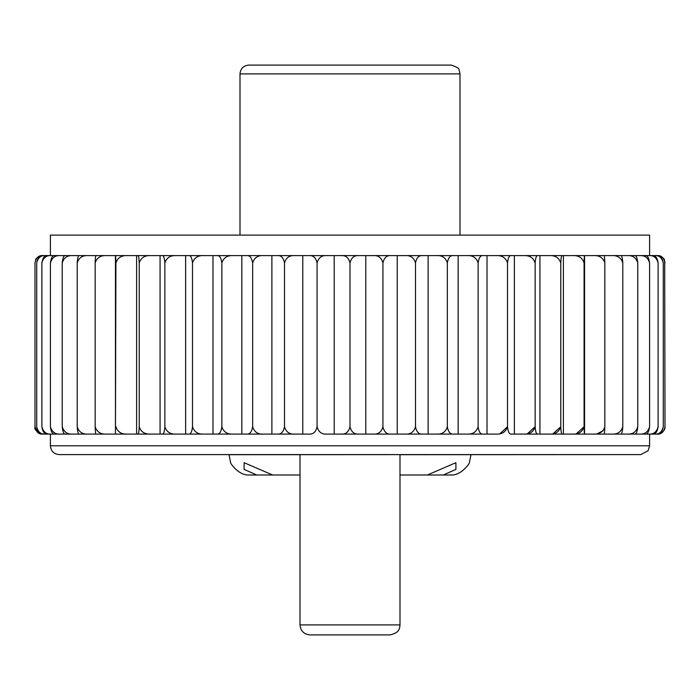 <?xml version="1.0" encoding="UTF-8"?>
<svg xmlns="http://www.w3.org/2000/svg" width="700" height="700" viewBox="0 0 700 700"><rect width="100%" height="100%" fill="white"/><g stroke="black" fill="none" stroke-linecap="round" stroke-linejoin="round"><path stroke-width="1.05" d="M50.4 434.096L50.4 445.804C50.925 451.141 53.856 454.081 59.203 454.597L318.876 454.597L300.002 454.597L300.002 624.899L399.998 624.899C399.7 627.681 399.928 632.94 389.996 634.9L310.004 634.9C303.922 634.305 300.589 630.971 300.002 624.899M399.998 624.899L399.998 454.597L381.124 454.597L640.798 454.597L399.998 454.702M318.876 454.597L381.124 454.597M396.9 65.1L303.1 65.1M427.376 475.002L455.884 462.7L455.927 469.376L443.266 475.002L399.998 475.002M300.002 475.002L256.734 475.002L244.072 469.385L244.116 462.7L272.624 475.002M451.894 475.002C461.65 475.064 469.936 462.971 469.367 462.7C469.849 463.094 461.571 475.064 451.867 475.002C461.571 475.064 469.849 463.094 469.367 462.7C469.936 462.971 461.65 475.064 451.894 475.002L443.266 475.002M248.106 475.002C238.402 475.064 230.125 463.085 230.632 462.7C230.09 462.98 238.376 475.064 248.132 475.002L248.106 475.002C238.402 475.064 230.125 463.085 230.632 462.7C230.09 462.98 238.376 475.064 248.132 475.002L256.734 475.002M230.632 462.7L228.996 454.702L300.002 454.702M41.886 426.764C43.286 431.935 46.314 434.376 50.977 434.096L47.381 434.096C44.564 434.376 42.726 431.935 41.886 426.764L41.886 262.938C42.726 257.766 44.564 255.325 47.381 255.596L203.718 255.596C197.969 255.325 194.224 257.766 192.5 262.938L192.5 426.764C191.923 431.935 190.662 434.376 188.737 434.096L309.251 434.096C313.259 434.376 315.866 431.935 317.074 426.764L317.074 262.938C315.866 257.766 313.259 255.325 309.251 255.596L652.619 255.596C655.436 255.325 657.274 257.766 658.114 262.938C656.714 257.766 653.686 255.325 649.023 255.596M294.516 434.096C289.389 434.376 286.046 431.935 284.506 426.764C283.447 431.935 281.137 434.376 277.594 434.096L302.785 434.096L302.785 255.596L309.251 255.596M358.654 255.596C354.217 255.325 351.33 257.766 350 262.938L350 426.764C348.67 431.935 345.783 434.376 341.346 434.096L334.206 434.096L334.206 255.596M326.454 255.596C321.641 255.325 318.517 257.766 317.074 262.938M317.074 426.764C318.517 431.935 321.641 434.376 326.454 434.096L334.206 434.096M390.749 255.596C386.741 255.325 384.134 257.766 382.926 262.938L382.926 426.764C381.483 431.935 378.359 434.376 373.546 434.096L365.794 434.096L365.794 255.596M350 426.764C351.33 431.935 354.217 434.376 358.654 434.096L365.794 434.096M382.926 262.938C381.483 257.766 378.359 255.325 373.546 255.596M397.215 255.596L397.215 434.096L405.484 434.096C410.611 434.376 413.954 431.935 415.494 426.764L415.494 262.938C413.954 257.766 410.611 255.325 405.484 255.596M453.259 255.596C450.222 255.325 448.254 257.766 447.344 262.938L447.344 426.764C445.716 431.935 442.207 434.376 436.809 434.096L428.111 434.096L428.111 255.596M422.406 255.596C418.863 255.325 416.553 257.766 415.494 262.938M415.494 426.764C416.553 431.935 418.863 434.376 422.406 434.096L428.111 434.096M482.991 255.596C480.498 255.325 478.87 257.766 478.126 262.938L478.126 426.764C476.438 431.935 472.798 434.376 467.189 434.096L458.159 434.096L458.159 255.596M447.344 426.764C448.254 431.935 450.222 434.376 453.259 434.096L458.159 434.096M478.126 262.938C476.438 257.766 472.798 255.325 467.189 255.596M487.016 255.596L487.016 434.096L496.282 434.096C502.031 434.376 505.776 431.935 507.5 426.764L507.5 262.938C505.776 257.766 502.031 255.325 496.282 255.596M537.766 255.596C536.428 255.325 535.553 257.766 535.15 262.938L535.15 426.764C533.4 431.935 529.611 434.376 523.775 434.096L514.369 434.096L514.369 255.596L584.343 255.596L584.089 262.938C582.347 257.766 578.567 255.325 572.766 255.596M192.5 262.938C191.923 257.766 190.662 255.325 188.737 255.596L511.262 255.596C509.338 255.325 508.077 257.766 507.5 262.938M499.896 433.72L507.5 426.764C508.077 431.935 509.338 434.376 511.262 434.096L537.766 434.096C536.428 434.376 535.553 431.935 535.15 426.764L527.433 433.72M562.214 255.596C561.479 255.325 560.997 257.766 560.779 262.938L560.779 426.764C559.02 431.935 555.214 434.376 549.36 434.096L539.928 434.096L539.928 255.596M563.404 255.596L563.404 434.096L572.766 434.096C578.567 434.376 582.347 431.935 584.089 426.764L584.343 434.096L523.775 434.096M560.779 262.938C559.02 257.766 555.214 255.325 549.36 255.596M576.406 433.72L584.089 426.764L584.089 262.938M604.844 262.938L604.844 426.764C603.129 431.935 599.428 434.376 593.722 434.096L584.544 434.096L584.544 255.596L603.89 255.596C604.38 255.325 604.695 257.766 604.844 262.938C603.129 257.766 599.428 255.325 593.722 255.596M658.114 262.938L658.114 426.764C656.714 431.935 653.686 434.376 649.023 434.096L572.766 434.096M604.844 426.764C604.695 431.935 604.38 434.376 603.89 434.096L593.722 434.096M603.111 434.096L612.019 434.096C617.549 434.376 621.136 431.935 622.799 426.764L622.799 262.938C621.136 257.766 617.54 255.325 612.019 255.596L620.664 255.596C621.758 255.325 622.466 257.766 622.799 262.938M603.111 255.596L612.019 255.596M618.905 434.096L627.436 434.096C632.73 434.376 636.178 431.935 637.77 426.764L637.77 262.938C636.178 257.766 632.73 255.325 627.436 255.596L634.471 255.596C636.16 255.325 637.262 257.766 637.77 262.938M618.905 255.596L627.436 255.596M637.77 426.764C637.262 431.935 636.16 434.376 634.471 434.096L627.436 434.096M645.164 255.596C647.43 255.325 648.9 257.766 649.582 262.938C648.077 257.766 644.822 255.325 639.817 255.596L645.164 255.596M649.582 426.764C648.9 431.935 647.43 434.376 645.164 434.096L639.817 434.096C644.822 434.376 648.077 431.935 649.582 426.764L649.582 262.938M648.086 434.096L654.955 434.096C659.225 434.376 661.99 431.935 663.276 426.764L663.276 262.938C661.99 257.766 659.216 255.325 654.955 255.596L656.766 255.596C660.1 255.325 662.27 257.766 663.276 262.938M648.086 255.596L654.955 255.596M663.276 426.764C662.27 431.935 660.1 434.376 656.766 434.096L654.955 434.096M664.291 259.796L665 262.938C663.854 257.766 661.369 255.325 657.545 255.596L651.385 255.596M651.385 434.096L657.545 434.096C661.369 434.376 663.854 431.935 665 426.764L664.694 260.829C663.705 260.356 666.426 258.352 657.668 255.596M657.668 434.096L658.814 434.009C665.726 431.751 665.131 426.195 665 426.764L664.282 429.931M603.111 430.719L597.301 433.72M549.36 434.096L562.214 434.096C561.479 434.376 560.997 431.935 560.779 426.764L553.035 433.72M240.004 235.104L240.004 73.902C240.52 68.556 243.451 65.625 248.797 65.1L451.202 65.1C456.759 66.902 459.392 68.539 459.104 70.026L459.996 73.902L459.996 235.104M50.4 255.596L50.4 235.104L649.6 235.104L649.6 255.596M37.765 432.495L35 426.764L35 262.938C36.146 257.766 38.631 255.325 42.455 255.596L48.615 255.596M45.045 255.596C40.775 255.325 38.01 257.766 36.724 262.938C37.73 257.766 39.9 255.325 43.234 255.596L51.914 255.596M50.417 426.764C51.922 431.935 55.178 434.376 60.183 434.096L54.836 434.096C52.57 434.376 51.1 431.935 50.417 426.764L50.417 262.938C51.1 257.766 52.57 255.325 54.836 255.596L68.241 255.596M72.564 255.596C67.27 255.325 63.822 257.766 62.23 262.938C62.738 257.766 63.84 255.325 65.529 255.596L81.095 255.596M77.201 426.764C78.864 431.935 82.46 434.376 87.981 434.096L79.336 434.096C78.243 434.376 77.534 431.935 77.201 426.764L77.201 262.938C77.534 257.766 78.243 255.325 79.336 255.596L96.889 255.596M95.156 426.764C96.871 431.935 100.572 434.376 106.277 434.096L96.11 434.096C95.62 434.376 95.305 431.935 95.156 426.764L95.156 262.938C95.305 257.766 95.62 255.325 96.11 255.596L185.631 255.596L185.631 434.096L176.225 434.096C170.398 434.376 166.6 431.935 164.85 426.764L164.85 262.938C164.447 257.766 163.572 255.325 162.234 255.596M203.718 255.596L302.785 255.596M631.759 255.596L639.817 255.596M42.333 255.596C37.704 257.11 35.499 258.493 35.726 259.761L35 262.938L35.718 259.77M42.333 434.096L41.186 434.009C36.137 431.34 34.081 428.925 35 426.764C36.146 431.935 38.631 434.376 42.455 434.096L48.615 434.096M36.724 426.764C38.01 431.935 40.784 434.376 45.045 434.096L43.234 434.096C39.9 434.376 37.73 431.935 36.724 426.764L36.724 262.938M51.914 434.096L45.045 434.096M60.183 255.596C55.178 255.325 51.922 257.766 50.417 262.938M68.241 434.096L60.183 434.096M62.23 426.764C63.822 431.935 67.27 434.376 72.564 434.096L65.529 434.096C63.84 434.376 62.738 431.935 62.23 426.764L62.23 262.938M81.095 434.096L72.564 434.096M127.234 255.596C121.433 255.325 117.653 257.766 115.911 262.938L115.456 434.096L115.456 255.596M106.277 255.596C100.572 255.325 96.871 257.766 95.156 262.938M115.456 434.096L106.277 434.096M150.64 255.596C144.786 255.325 140.98 257.766 139.221 262.938L139.221 426.764C139.002 431.935 138.521 434.376 137.786 434.096L136.596 434.096L136.596 255.596M115.911 426.764C117.653 431.935 121.433 434.376 127.234 434.096L136.596 434.096M139.221 262.938C139.002 257.766 138.521 255.325 137.786 255.596M160.072 255.596L160.072 434.096L162.234 434.096C163.572 434.376 164.447 431.935 164.85 426.764M176.225 255.596C170.389 255.325 166.6 257.766 164.85 262.938M232.811 255.596C227.203 255.325 223.562 257.766 221.874 262.938L221.874 426.764C221.13 431.935 219.502 434.376 217.009 434.096L212.984 434.096L212.984 255.596M192.5 426.764C194.224 431.935 197.969 434.376 203.718 434.096L212.984 434.096M221.874 262.938C221.13 257.766 219.502 255.325 217.009 255.596M241.841 255.596L241.841 434.096L246.741 434.096C249.777 434.376 251.746 431.935 252.656 426.764L252.656 262.938C251.746 257.766 249.777 255.325 246.741 255.596M277.594 434.096L271.889 434.096L271.889 255.596M263.191 255.596C257.793 255.325 254.284 257.766 252.656 262.938M252.656 426.764C254.284 431.935 257.793 434.376 263.191 434.096L271.889 434.096M228.996 454.702L471.004 454.597M50.977 434.096L203.718 434.096M326.454 434.096L496.282 434.096M115.657 434.096L127.234 434.096M137.786 434.096L150.64 434.096C144.786 434.376 140.98 431.935 139.221 426.764M162.234 434.096L176.225 434.096M217.009 434.096L232.811 434.096C227.203 434.376 223.562 431.935 221.874 426.764M246.741 434.096L263.191 434.096M341.346 434.096L358.654 434.096M373.546 434.096L390.749 434.096C386.741 434.376 384.134 431.935 382.926 426.764M405.484 434.096L422.406 434.096M436.809 434.096L453.259 434.096M467.189 434.096L482.991 434.096C480.498 434.376 478.87 431.935 478.126 426.764M612.019 434.096L620.664 434.096C621.758 434.376 622.466 431.935 622.799 426.764M649.023 434.096L652.619 434.096C655.436 434.376 657.274 431.935 658.114 426.764M241.841 434.096L232.811 434.096M160.072 434.096L150.64 434.096M96.889 434.096L87.981 434.096M639.817 434.096L631.759 434.096M563.404 434.096L562.214 434.096M487.016 434.096L482.991 434.096M397.215 434.096L390.749 434.096M294.516 255.596C289.389 255.325 286.046 257.766 284.506 262.938C283.447 257.766 281.137 255.325 277.594 255.596M284.506 426.764L284.506 262.938M115.911 262.938L115.657 255.596M87.981 255.596C82.451 255.325 78.864 257.766 77.201 262.938M50.977 255.596C46.314 255.325 43.286 257.766 41.886 262.938M350 262.938C348.67 257.766 345.783 255.325 341.346 255.596M447.344 262.938C445.716 257.766 442.207 255.325 436.809 255.596M535.15 262.938C533.4 257.766 529.602 255.325 523.775 255.596M50.4 445.804L649.6 445.804L648.077 450.748L640.798 454.597M240.004 73.902L459.996 73.902M469.367 462.7L471.004 454.702M649.6 434.096L649.6 445.804"/></g></svg>
